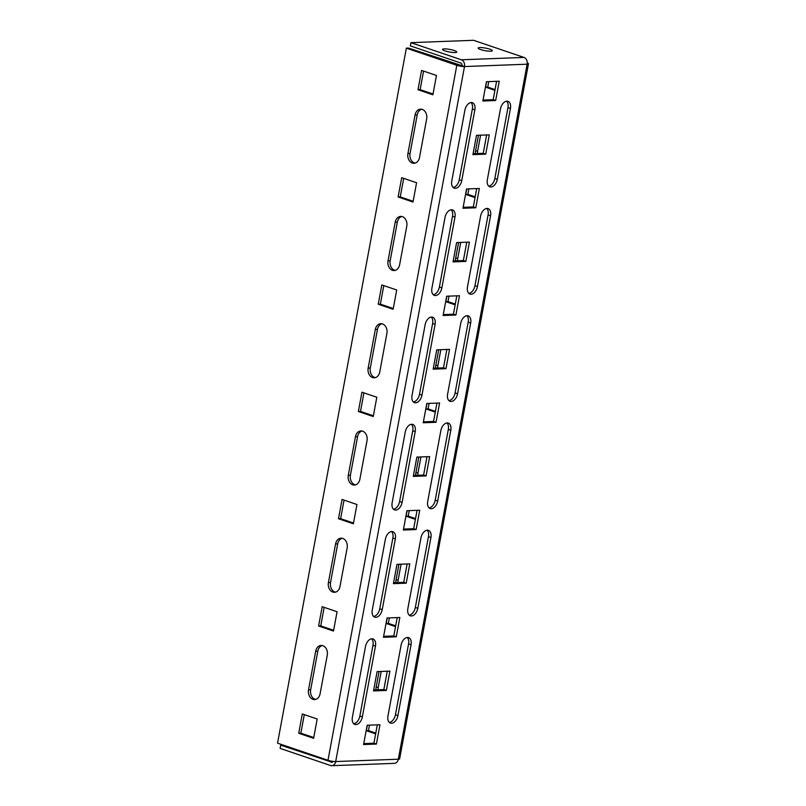 <?xml version="1.0" encoding="UTF-8"?>
<svg xmlns="http://www.w3.org/2000/svg" width="806" height="806" viewBox="0 0 806 806"><rect width="100%" height="100%" fill="white"/><g stroke="black" fill="none" stroke-linecap="round" stroke-linejoin="round"><path stroke-width="1.21" d="M412.319 163.044A7.768 5.954 -92.2 0 0 414.002 163.296A7.768 5.954 -92.2 0 0 419.503 157.502L426.656 118.885A7.768 5.954 -92.2 0 0 420.571 109.163A7.768 5.954 -92.2 0 0 415.08 114.956L407.917 153.563A7.768 5.954 -92.2 0 0 412.319 163.044M421.649 109.253A7.768 5.954 -92.2 0 0 417.216 114.875L410.053 153.483A7.768 5.954 -92.2 0 0 414.455 162.963A7.768 5.954 -92.2 0 0 415.07 163.124M392.441 270.292A7.768 5.954 -92.2 0 0 394.124 270.544A7.768 5.954 -92.2 0 0 399.625 264.751L406.778 226.143A7.768 5.954 -92.2 0 0 400.693 216.421A7.768 5.954 -92.2 0 0 395.202 222.214L388.039 260.822A7.768 5.954 -92.2 0 0 392.441 270.292M401.771 216.502A7.768 5.954 -92.2 0 0 397.338 222.134L390.175 260.741A7.768 5.954 -92.2 0 0 394.577 270.212A7.768 5.954 -92.2 0 0 395.182 270.383M372.563 377.551A7.768 5.954 -92.2 0 0 374.246 377.802A7.768 5.954 -92.2 0 0 379.747 372.009L386.9 333.392A7.768 5.954 -92.2 0 0 380.815 323.669A7.768 5.954 -92.2 0 0 375.324 329.463L368.161 368.08A7.768 5.954 -92.2 0 0 372.563 377.551M381.893 323.76A7.768 5.954 -92.2 0 0 377.46 329.382L370.297 367.999A7.768 5.954 -92.2 0 0 374.699 377.47A7.768 5.954 -92.2 0 0 375.304 377.631M352.685 484.799A7.768 5.954 -92.2 0 0 354.368 485.051A7.768 5.954 -92.2 0 0 359.869 479.258L367.022 440.65A7.768 5.954 -92.2 0 0 360.937 430.928A7.768 5.954 -92.2 0 0 355.446 436.721L348.283 475.328A7.768 5.954 -92.2 0 0 352.685 484.799M362.015 431.009A7.768 5.954 -92.2 0 0 357.582 436.64L350.419 475.248A7.768 5.954 -92.2 0 0 354.821 484.728A7.768 5.954 -92.2 0 0 355.426 484.89M332.807 592.057A7.768 5.954 -92.2 0 0 334.49 592.309A7.768 5.954 -92.2 0 0 339.981 586.516L347.144 547.909A7.768 5.954 -92.2 0 0 341.059 538.176A7.768 5.954 -92.2 0 0 335.568 543.969L328.405 582.587A7.768 5.954 -92.2 0 0 332.807 592.057M342.137 538.267A7.768 5.954 -92.2 0 0 337.704 543.889L330.541 582.506A7.768 5.954 -92.2 0 0 334.943 591.977A7.768 5.954 -92.2 0 0 335.548 592.138M312.93 699.316A7.768 5.954 -92.2 0 0 314.612 699.558A7.768 5.954 -92.2 0 0 320.103 693.775L327.266 655.157A7.768 5.954 -92.2 0 0 321.181 645.435A7.768 5.954 -92.2 0 0 315.69 651.228L308.527 689.835A7.768 5.954 -92.2 0 0 312.93 699.316M322.259 645.525A7.768 5.954 -92.2 0 0 317.816 651.147L310.663 689.755A7.768 5.954 -92.2 0 0 315.065 699.235A7.768 5.954 -92.2 0 0 315.67 699.396M490.622 51.201A7.214 1.3 10.5 0 0 492.335 50.687A7.214 1.3 10.5 0 0 487.821 48.602A7.214 1.3 10.5 0 0 479.872 47.554A7.214 1.3 10.5 0 0 478.16 48.058A7.214 1.3 10.5 0 0 482.663 50.143A7.214 1.3 10.5 0 0 490.622 51.201M455.037 52.541A7.214 1.3 10.5 0 0 456.75 52.027A7.214 1.3 10.5 0 0 452.237 49.942A7.214 1.3 10.5 0 0 444.287 48.884A7.214 1.3 10.5 0 0 442.575 49.398A7.214 1.3 10.5 0 0 447.078 51.483A7.214 1.3 10.5 0 0 455.037 52.541M462.019 65.709L408.501 48.068L406.365 48.148L277.546 743.162L327.992 760.29A5.541 0.997 10.5 0 0 335.689 761.559L464.498 66.555A5.541 4.252 -92.2 0 0 461.364 59.785L410.919 42.658L410.314 45.871L460.76 63.009A2.217 1.703 -92.2 0 1 462.019 65.709L464.498 66.555L527.134 64.198A5.541 0.997 10.5 0 0 528.454 63.805A5.541 0.997 10.5 0 0 527.255 62.918M406.365 48.148L456.811 65.286A5.541 0.997 10.5 0 0 464.498 66.555M332.112 762.264L280.71 745.167L280.115 748.391L330.561 765.519A5.541 4.252 -92.2 0 0 331.76 765.7A5.541 4.252 -92.2 0 0 335.689 761.559L398.325 759.212A5.541 0.997 10.5 0 0 399.635 758.809L528.454 63.805M475.399 153.614A7.768 5.954 87.8 0 1 475.53 151.024L478.452 135.257M455.521 260.862A7.768 5.954 87.8 0 1 455.652 258.283L458.574 242.515M435.643 368.12A7.768 5.954 87.8 0 1 435.774 365.531L438.696 349.764M415.765 475.369A7.768 5.954 87.8 0 1 415.896 472.79L418.818 457.022M395.887 582.627A7.768 5.954 87.8 0 1 396.018 580.038L398.94 564.281M494.914 90.343L485.605 87.179L486.623 81.698M475.036 197.601L465.727 194.437L466.745 188.957M455.158 304.849L445.849 301.686L446.867 296.205M435.28 412.108L425.971 408.944L426.989 403.463M415.402 519.356L406.093 516.203L407.111 510.712M395.524 626.615L386.215 623.451L387.233 617.97M376.009 689.886A7.768 5.954 87.8 0 1 376.14 687.296L379.062 671.529M375.646 733.863L366.337 730.71L367.355 725.229M477.535 153.533A7.768 5.954 87.8 0 1 477.666 150.944L480.588 135.176M457.657 260.781A7.768 5.954 87.8 0 1 457.788 258.202L460.71 242.435M437.779 368.04A7.768 5.954 87.8 0 1 437.91 365.45L440.832 349.683M417.901 475.288A7.768 5.954 87.8 0 1 418.032 472.709L420.954 456.942M398.023 582.547A7.768 5.954 87.8 0 1 398.154 579.957L401.076 564.2M495.055 89.587L487.741 87.098L488.758 81.618M475.177 196.835L467.863 194.357L468.88 188.876M455.299 304.094L447.985 301.605L449.002 296.124M435.421 411.342L428.107 408.864L429.124 403.383M415.543 518.601L408.229 516.122L409.247 510.631M395.665 625.859L388.351 623.37L389.369 617.89M378.145 689.805A7.768 5.954 87.8 0 1 378.276 687.216L381.198 671.448M375.787 733.107L368.473 730.629L369.491 725.148M372.261 610.011A7.768 4.786 108.8 0 0 374.74 617.174A7.768 4.786 108.8 0 0 382.225 609.638L395.343 538.851A7.768 4.786 108.8 0 0 392.854 531.688A7.768 4.786 108.8 0 0 385.379 539.224L372.261 610.011M407.846 608.671A7.768 4.786 108.8 0 0 410.335 615.834A7.768 4.786 108.8 0 0 417.81 608.298L430.928 537.511A7.768 4.786 108.8 0 0 428.439 530.348A7.768 4.786 108.8 0 0 420.964 537.884L407.846 608.671M373.521 690.913L386.336 690.43L389.913 671.126L377.097 671.61L373.521 690.913M387.968 715.93A7.768 4.786 108.8 0 0 390.447 723.093A7.768 4.786 108.8 0 0 397.932 715.557L411.05 644.77A7.768 4.786 108.8 0 0 408.561 637.606A7.768 4.786 108.8 0 0 401.086 645.143L387.968 715.93M352.383 717.269A7.768 4.786 108.8 0 0 354.862 724.433A7.768 4.786 108.8 0 0 362.347 716.897L375.465 646.11A7.768 4.786 108.8 0 0 372.976 638.946A7.768 4.786 108.8 0 0 365.501 646.483L352.383 717.269M363.577 744.543L376.392 744.059L379.969 724.755L367.163 725.229L363.577 744.543M383.455 637.284L396.27 636.8L399.847 617.497L387.041 617.98L383.455 637.284M393.399 583.655L406.214 583.171L409.791 563.868L396.975 564.351L393.399 583.655M403.343 530.026L416.148 529.552L419.725 510.238L406.919 510.722L403.343 530.026M413.276 476.406L426.092 475.923L429.669 456.619L416.853 457.093L413.276 476.406M423.221 422.777L436.026 422.294L439.602 402.99L426.797 403.474L423.221 422.777M433.154 369.148L445.97 368.664L449.547 349.361L436.731 349.844L433.154 369.148M443.099 315.519L455.904 315.035L459.48 295.731L446.675 296.215L443.099 315.519M453.032 261.89L465.848 261.416L469.424 242.102L456.609 242.586L453.032 261.89M462.976 208.27L475.782 207.787L479.358 188.483L466.553 188.957L462.976 208.27M472.91 154.641L485.726 154.158L489.302 134.854L476.487 135.337L472.91 154.641M482.854 101.012L495.66 100.528L499.236 81.225L486.431 81.708L482.854 101.012M427.724 501.423A7.768 4.786 108.8 0 0 430.213 508.586A7.768 4.786 108.8 0 0 437.688 501.05L450.806 430.253A7.768 4.786 108.8 0 0 448.317 423.09A7.768 4.786 108.8 0 0 440.842 430.636L427.724 501.423M447.602 394.164A7.768 4.786 108.8 0 0 450.091 401.328A7.768 4.786 108.8 0 0 457.566 393.791L470.684 323.005A7.768 4.786 108.8 0 0 468.195 315.841A7.768 4.786 108.8 0 0 460.72 323.377L447.602 394.164M467.48 286.916A7.768 4.786 108.8 0 0 469.969 294.079A7.768 4.786 108.8 0 0 477.444 286.533L490.562 215.746A7.768 4.786 108.8 0 0 488.073 208.583A7.768 4.786 108.8 0 0 480.598 216.119L467.48 286.916M487.358 179.657A7.768 4.786 108.8 0 0 489.846 186.821A7.768 4.786 108.8 0 0 497.322 179.285L510.44 108.498A7.768 4.786 108.8 0 0 507.951 101.334A7.768 4.786 108.8 0 0 500.476 108.87L487.358 179.657M392.139 502.763A7.768 4.786 108.8 0 0 394.618 509.926A7.768 4.786 108.8 0 0 402.103 502.38L415.221 431.593A7.768 4.786 108.8 0 0 412.732 424.43A7.768 4.786 108.8 0 0 405.257 431.976L392.139 502.763M412.017 395.504A7.768 4.786 108.8 0 0 414.506 402.668A7.768 4.786 108.8 0 0 421.981 395.131L435.099 324.344A7.768 4.786 108.8 0 0 432.61 317.181A7.768 4.786 108.8 0 0 425.135 324.717L412.017 395.504M431.895 288.246A7.768 4.786 108.8 0 0 434.384 295.409A7.768 4.786 108.8 0 0 441.859 287.873L454.977 217.086A7.768 4.786 108.8 0 0 452.488 209.923A7.768 4.786 108.8 0 0 445.013 217.459L431.895 288.246M451.773 180.997A7.768 4.786 108.8 0 0 454.262 188.161A7.768 4.786 108.8 0 0 461.737 180.625L474.855 109.838A7.768 4.786 108.8 0 0 472.366 102.674A7.768 4.786 108.8 0 0 464.891 110.21L451.773 180.997M421.578 70.424L417.992 89.728L432.882 94.786L436.459 75.472L421.578 70.424M401.7 177.673L398.114 196.976L413.004 202.034L416.581 182.73L401.7 177.673M381.812 284.931L378.236 304.235L393.127 309.292L396.703 289.979L381.812 284.931M361.934 392.179L358.358 411.493L373.249 416.541L376.825 397.237L361.934 392.179M342.056 499.438L338.48 518.742L353.371 523.799L356.947 504.496L342.056 499.438M322.178 606.686L318.602 626L333.493 631.048L337.069 611.744L322.178 606.686M302.3 713.945L298.724 733.248L313.615 738.306L317.191 719.002L302.3 713.945M423.573 71.099L420.127 89.647L433.024 94.02M403.695 178.348L400.25 196.896L413.146 201.278M383.807 285.606L380.372 304.154L393.268 308.527M363.929 392.865L360.494 411.413L373.39 415.785M344.051 500.113L340.616 518.661L353.512 523.044M324.173 607.371L320.738 625.919L333.634 630.292M304.295 714.62L300.86 733.168L313.756 737.55M373.601 616.479A7.768 4.786 108.8 0 0 379.737 608.792L392.865 538.005A7.768 4.786 108.8 0 0 391.525 531.547M409.186 615.139A7.768 4.786 108.8 0 0 415.332 607.462L428.449 536.665A7.768 4.786 108.8 0 0 427.109 530.207M373.692 689.966L383.847 689.583L387.253 671.227M389.308 722.388A7.768 4.786 108.8 0 0 395.454 714.71L408.571 643.923A7.768 4.786 108.8 0 0 407.232 637.465M353.723 723.728A7.768 4.786 108.8 0 0 359.859 716.05L372.987 645.263A7.768 4.786 108.8 0 0 371.647 638.805M363.758 743.595L373.913 743.213L377.319 724.846M383.636 636.337L393.791 635.954L397.197 617.598M393.57 582.718L403.725 582.335L407.131 563.968M403.514 529.089L413.669 528.706L417.075 510.339M413.448 475.459L423.603 475.077L427.009 456.71M423.392 421.83L433.547 421.447L436.953 403.091M433.326 368.201L443.481 367.828L446.887 349.461M443.27 314.582L453.425 314.199L456.831 295.832M453.204 260.953L463.359 260.57L466.765 242.203M463.148 207.323L473.303 206.941L476.709 188.574M473.092 153.694L483.237 153.311L486.643 134.955M483.026 100.065L493.181 99.692L496.587 81.325M429.064 507.881A7.768 4.786 108.8 0 0 435.21 500.204L448.327 429.417A7.768 4.786 108.8 0 0 446.987 422.959M448.942 400.622A7.768 4.786 108.8 0 0 455.088 392.945L468.205 322.158A7.768 4.786 108.8 0 0 466.865 315.7M468.82 293.374A7.768 4.786 108.8 0 0 474.966 285.697L488.083 214.91A7.768 4.786 108.8 0 0 486.743 208.442M488.698 186.115A7.768 4.786 108.8 0 0 494.844 178.438L507.961 107.651A7.768 4.786 108.8 0 0 506.621 101.193M393.479 509.221A7.768 4.786 108.8 0 0 399.615 501.544L412.743 430.757A7.768 4.786 108.8 0 0 411.403 424.288M413.357 401.962A7.768 4.786 108.8 0 0 419.503 394.285L432.62 323.498A7.768 4.786 108.8 0 0 431.281 317.04M433.235 294.714A7.768 4.786 108.8 0 0 439.381 287.037L452.498 216.25A7.768 4.786 108.8 0 0 451.159 209.782M453.113 187.455A7.768 4.786 108.8 0 0 459.259 179.778L472.376 108.991A7.768 4.786 108.8 0 0 471.036 102.533M410.919 42.658L473.545 40.3L523.991 57.428A5.541 4.252 87.8 0 1 527.134 64.198L398.325 759.212A5.541 4.252 87.8 0 1 394.396 763.342L331.76 765.7M331.155 762.305A2.217 1.703 -92.2 0 0 331.639 762.375A2.217 1.703 -92.2 0 0 332.989 761.398M280.71 745.167L283.198 745.076M373.913 743.213L376.392 744.059M383.847 689.583L386.336 690.43M393.791 635.954L396.27 636.8M403.725 582.335L406.214 583.171M413.669 528.706L416.148 529.552M423.603 475.077L426.092 475.923M433.547 421.447L436.026 422.294M443.481 367.828L445.97 368.664M453.425 314.199L455.904 315.035M463.359 260.57L465.848 261.416M473.303 206.941L475.782 207.787M483.237 153.311L485.726 154.158M493.181 99.692L495.66 100.528M300.86 733.168L298.724 733.248M368.473 730.629L366.337 730.71M320.738 625.919L318.602 626M388.351 623.37L386.215 623.451M340.616 518.661L338.48 518.742M408.229 516.122L406.093 516.203M360.494 411.413L358.358 411.493M428.107 408.864L425.971 408.944M380.372 304.154L378.236 304.235M447.985 301.605L445.849 301.686M400.25 196.896L398.114 196.976M467.863 194.357L465.727 194.437M420.127 89.647L417.992 89.728M487.741 87.098L485.605 87.179M327.992 760.29L456.811 65.286M523.991 57.428L461.364 59.785M359.859 716.05L362.347 716.897M372.987 645.263L375.465 646.11M395.454 714.71L397.932 715.557M408.571 643.923L411.05 644.77M415.332 607.462L417.81 608.298M428.449 536.665L430.928 537.511M435.21 500.204L437.688 501.05M448.327 429.417L450.806 430.253M455.088 392.945L457.566 393.791M468.205 322.158L470.684 323.005M474.966 285.697L477.444 286.533M488.083 214.91L490.562 215.746M494.844 178.438L497.322 179.285M507.961 107.651L510.44 108.498M379.737 608.792L382.225 609.638M392.865 538.005L395.343 538.851M399.615 501.544L402.103 502.38M412.743 430.757L415.221 431.593M419.503 394.285L421.981 395.131M432.62 323.498L435.099 324.344M439.381 287.037L441.859 287.873M452.498 216.25L454.977 217.086M459.259 179.778L461.737 180.625M472.376 108.991L474.855 109.838M317.816 651.147L315.69 651.228M310.663 689.755L308.527 689.835M378.276 687.216L376.14 687.296M337.704 543.889L335.568 543.969M330.541 582.506L328.405 582.587M398.154 579.957L396.018 580.038M357.582 436.64L355.446 436.721M350.419 475.248L348.283 475.328M418.032 472.709L415.896 472.79M377.46 329.382L375.324 329.463M370.297 367.999L368.161 368.08M437.91 365.45L435.774 365.531M397.338 222.134L395.202 222.214M390.175 260.741L388.039 260.822M457.788 258.202L455.652 258.283M417.216 114.875L415.08 114.956M410.053 153.483L407.917 153.563M477.666 150.944L475.53 151.024"/></g></svg>
